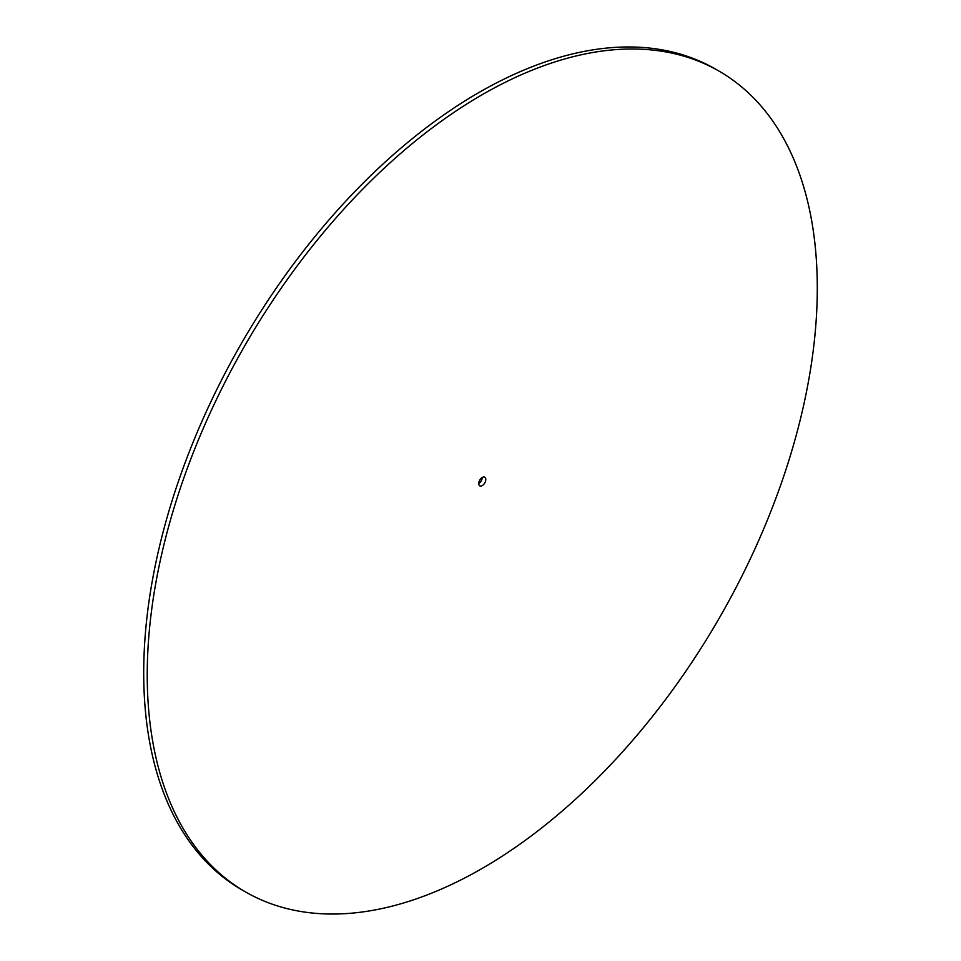 <?xml version="1.0" encoding="UTF-8"?>
<svg xmlns="http://www.w3.org/2000/svg" width="961" height="961" viewBox="0 0 961 961"><rect width="100%" height="100%" fill="white"/><g stroke="black" fill="none" stroke-linecap="round" stroke-linejoin="round"><path stroke-width="1.44" d="M478.734 483.551A4.985 2.883 120 0 0 482.266 477.449A4.985 2.883 120 0 0 479.01 481.845A4.985 2.883 120 0 0 479.767 485.834A4.985 2.883 120 0 0 482.266 485.593A4.985 2.883 120 0 0 485.521 481.197A4.985 2.883 120 0 0 484.752 477.197A4.985 2.883 120 0 0 482.266 477.449M482.266 94.658A473.797 273.549 120 0 0 172.74 512.177A473.797 273.549 120 0 0 245.367 891.844A473.797 273.549 120 0 0 482.266 868.372A473.797 273.549 120 0 0 791.792 450.853A473.797 273.549 120 0 0 719.164 71.198A473.797 273.549 120 0 0 482.266 94.658M719.164 71.198L715.633 69.156A473.797 273.549 120 0 0 478.734 92.628A473.797 273.549 120 0 0 169.208 510.147A473.797 273.549 120 0 0 241.836 889.802L245.367 891.844"/></g></svg>
